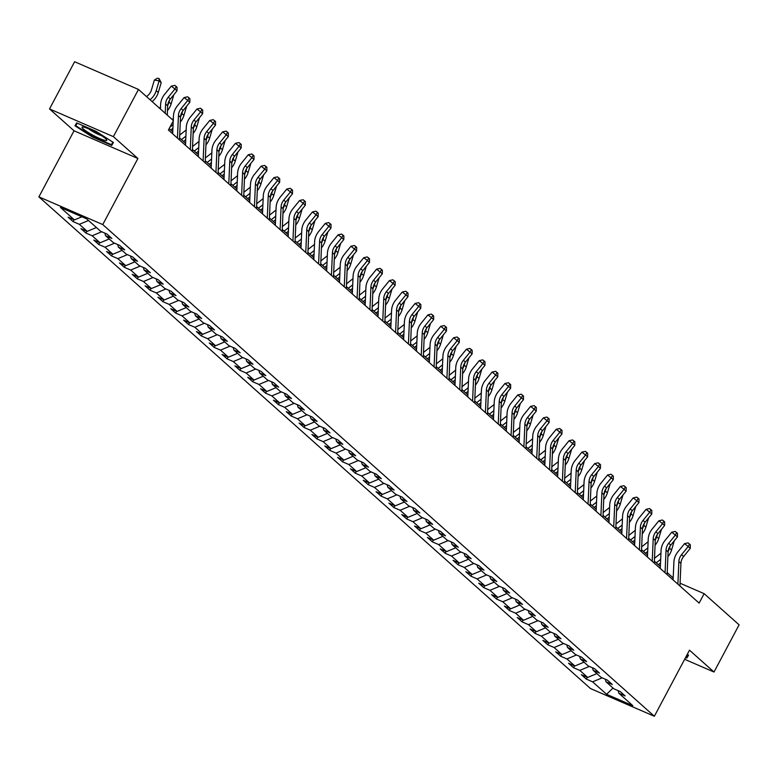 <?xml version="1.0" encoding="UTF-8"?>
<svg xmlns="http://www.w3.org/2000/svg" width="778" height="778" viewBox="0 0 778 778"><rect width="100%" height="100%" fill="white"/><g stroke="black" fill="none" stroke-linecap="round" stroke-linejoin="round"><path stroke-width="1.17" d="M38.9 196.873L590.502 688.559L654.356 716.266L102.754 224.57L38.9 196.873L74.036 130.792L137.891 158.488L113.384 136.646L49.52 108.939L74.036 130.792M49.52 108.939L74.62 61.734L138.474 89.441L113.384 136.646M618.14 690.65L618.85 693.217L625.142 695.95L620.212 691.554L613.91 688.822L606.013 681.781L612.315 684.514L607.375 680.108L601.083 677.375L593.186 670.344L599.478 673.077L594.548 668.672L588.246 665.939L580.349 658.898L586.651 661.631L581.711 657.235L575.419 654.502L567.522 647.461L573.814 650.194L568.883 645.798L562.582 643.066L554.685 636.025L560.987 638.757L556.056 634.362L549.754 631.629L541.858 624.588L548.159 627.321L543.219 622.925L536.917 620.192L529.021 613.152L535.322 615.884L530.392 611.489L524.09 608.746L516.193 601.715L522.495 604.448L517.555 600.042L511.253 597.31L503.356 590.278L509.658 593.011L504.728 588.606L498.426 585.873L490.529 578.832L496.831 581.565L491.891 577.169L485.589 574.436L477.702 567.395L483.994 570.128L479.063 565.732L472.761 563L464.865 555.959L471.167 558.692L466.226 554.296L459.934 551.563L452.037 544.522L458.33 547.255L453.399 542.859L447.097 540.126L439.2 533.086L445.502 535.818L440.562 531.423L434.27 528.68L426.373 521.649L432.665 524.382L427.735 519.976L421.433 517.244L413.536 510.212L419.838 512.945L414.898 508.54L408.606 505.807L400.709 498.766L407.011 501.499L402.07 497.103L395.769 494.37L387.872 487.329L394.174 490.062L389.243 485.666L382.941 482.934L375.045 475.893L381.346 478.626L376.406 474.23L370.104 471.497L362.208 464.456L368.509 467.189L363.579 462.793L357.277 460.061L349.38 453.02L355.682 455.752L350.742 451.347L344.44 448.614L336.553 441.583L342.845 444.316L337.915 439.91L331.613 437.178L323.716 430.146L330.018 432.879L325.078 428.474L318.786 425.741L310.889 418.7L317.181 421.433L312.25 417.037L305.949 414.304L298.052 407.264L304.354 409.996L299.413 405.601L293.121 402.868L285.225 395.827L291.517 398.56L286.586 394.164L280.284 391.431L272.388 384.39L278.689 387.123L273.749 382.727L267.457 379.995L259.56 372.954L265.862 375.686L260.922 371.281L254.62 368.548L246.723 361.517L253.025 364.25L248.094 359.844L241.793 357.112L233.896 350.081L240.198 352.813L235.257 348.408L228.956 345.675L221.059 338.634L227.361 341.367L222.43 336.971L216.128 334.239L208.232 327.198L214.534 329.93L209.593 325.535L203.291 322.802L195.395 315.761L201.697 318.494L196.766 314.098L190.464 311.365L182.567 304.324L188.869 307.057L183.929 302.661L177.637 299.929L169.74 292.888L176.032 295.621L171.102 291.215L164.8 288.482L156.903 281.451L163.205 284.184L158.265 279.779L151.973 277.046L144.076 270.015L150.368 272.747L145.437 268.342L139.136 265.609L131.239 258.568L137.541 261.301L132.6 256.905L126.308 254.173L118.412 247.132L124.713 249.864L119.773 245.469L113.471 242.736L105.575 235.695L111.876 238.428L106.946 234.032L100.644 231.299L86.659 218.832L60.421 207.454L74.406 219.911L68.114 217.179L73.044 221.584L74.017 219.746M618.85 693.217L632.825 705.685L606.597 694.297L592.612 681.839L586.311 679.106L587.293 677.268M73.044 221.584L79.346 224.317L87.243 231.358L80.941 228.625L85.881 233.021L92.174 235.753L100.07 242.794L93.778 240.062L98.709 244.457L105.011 247.19L112.907 254.231L106.605 251.498L111.536 255.894L117.838 258.627L125.735 265.668L119.433 262.935L124.373 267.331L130.675 270.063L138.572 277.104L132.27 274.371L137.2 278.767L143.502 281.5L151.399 288.541L145.097 285.808L150.037 290.213L156.339 292.946L164.236 299.977L157.934 297.245L162.865 301.65L169.166 304.383L177.063 311.424L170.761 308.691L175.702 313.087L181.994 315.819L189.89 322.86L183.598 320.128L188.529 324.523L194.831 327.256L202.727 334.297L196.426 331.564L201.366 335.96L207.658 338.693L215.555 345.733L209.263 343.001L214.193 347.396L220.495 350.129L228.392 357.17L222.09 354.437L227.03 358.833L233.322 361.566L241.219 368.607L234.927 365.874L239.857 370.279L246.159 373.012L254.056 380.043L247.754 377.311L252.685 381.716L258.986 384.449L266.883 391.49L260.581 388.757L265.522 393.153L271.823 395.885L279.72 402.926L273.418 400.193L278.349 404.589L284.651 407.322L292.547 414.363L286.246 411.63L291.186 416.026L297.488 418.759L305.384 425.799L299.083 423.067L304.013 427.462L310.315 430.195L318.212 437.236L311.91 434.503L316.85 438.899L323.142 441.641L331.039 448.673L324.747 445.94L329.678 450.345L335.979 453.078L343.876 460.109L337.574 457.376L342.514 461.782L348.807 464.515L356.703 471.556L350.411 468.823L355.342 473.219L361.644 475.951L369.54 482.992L363.238 480.259L368.179 484.655L374.471 487.388L382.368 494.429L376.075 491.696L381.006 496.092L387.308 498.824L395.205 505.865L388.903 503.133L393.833 507.528L400.135 510.261L408.032 517.302L401.73 514.569L406.67 518.965L412.972 521.707L420.869 528.739L414.567 526.006L419.498 530.411L425.799 533.144L433.696 540.175L427.394 537.442L432.335 541.848L438.636 544.581L446.533 551.621L440.231 548.889L445.162 553.284L451.464 556.017L459.36 563.058L453.059 560.325L457.999 564.721L464.291 567.454L472.188 574.495L465.896 571.762L470.826 576.158L477.128 578.89L485.025 585.931L478.723 583.199L483.663 587.594L489.955 590.327L497.852 597.368L491.56 594.635L496.49 599.041L502.792 601.773L510.689 608.804L504.387 606.072L509.327 610.477L515.62 613.21L523.516 620.241L517.224 617.508L522.155 621.914L528.457 624.646L536.353 631.687L530.051 628.955L534.982 633.35L541.284 636.083L549.18 643.124L542.879 640.391L547.819 644.787L554.121 647.52L562.017 654.561L555.716 651.828L560.646 656.224L566.948 658.956L574.845 665.997L568.543 663.264L573.483 667.66L579.785 670.393L587.682 677.434L581.38 674.701L586.311 679.106M138.474 89.441L173.436 120.6L168.418 130.043L699.121 603.106L704.139 593.672L680.06 583.218M605.313 679.213L606.013 681.781M587.682 677.434L596.852 673.612M579.785 670.393L589.335 666.415M592.476 667.777L593.186 670.344M574.845 665.997L584.015 662.166M566.948 658.956L576.498 654.969M579.649 656.34L580.349 658.898M562.017 654.561L571.188 650.729M554.121 647.52L563.671 643.532M566.822 644.904L567.522 647.461M549.18 643.124L558.351 639.292M541.284 636.083L550.834 632.096M553.985 633.467L554.685 636.025M536.353 631.687L545.524 627.856M528.457 624.646L538.006 620.659M541.157 622.03L541.858 624.588M523.516 620.241L532.687 616.419M515.62 613.21L525.169 609.223M528.32 610.584L529.021 613.152M510.689 608.804L519.86 604.983M502.792 601.773L512.342 597.786M515.493 599.148L516.193 601.715M497.852 597.368L507.023 593.546M489.955 590.327L499.505 586.349M502.656 587.711L503.356 590.278M485.025 585.931L494.195 582.1M477.128 578.89L486.678 574.903M489.829 576.274L490.529 578.832M472.188 574.495L481.358 570.663M464.291 567.454L473.841 563.466M476.992 564.838L477.702 567.395M459.36 563.058L468.531 559.226M451.464 556.017L461.014 552.03M464.165 553.401L464.865 555.959M446.533 551.621L455.704 547.79M438.636 544.581L448.186 540.593M451.328 541.965L452.037 544.522M433.696 540.175L442.867 536.353M425.799 533.144L435.349 529.157M438.5 530.518L439.2 533.086M420.869 528.739L430.039 524.917M412.972 521.707L422.522 517.72M425.673 519.082L426.373 521.649M408.032 517.302L417.202 513.48M400.135 510.261L409.685 506.284M412.836 507.645L413.536 510.212M395.205 505.865L404.375 502.034M387.308 498.824L396.858 494.837M400.009 496.208L400.709 498.766M382.368 494.429L391.538 490.597M374.471 487.388L384.021 483.401M387.172 484.772L387.872 487.329M369.54 482.992L378.711 479.16M361.644 475.951L371.194 471.964M374.344 473.335L375.045 475.893M356.703 471.556L365.874 467.724M348.807 464.515L358.357 460.527M361.507 461.889L362.208 464.456M343.876 460.109L353.047 456.287M335.979 453.078L345.529 449.091M348.68 450.452L349.38 453.02M331.039 448.673L340.21 444.851M323.142 441.641L332.692 437.654M335.843 439.016L336.553 441.583M318.212 437.236L327.382 433.414M310.315 430.195L319.865 426.218M323.016 427.579L323.716 430.146M305.384 425.799L314.555 421.968M297.488 418.759L307.038 414.771M310.179 416.142L310.889 418.7M292.547 414.363L301.718 410.531M284.651 407.322L294.201 403.335M297.352 404.706L298.052 407.264M279.72 402.926L288.891 399.095M271.823 395.885L281.373 391.898M284.524 393.269L285.225 395.827M266.883 391.49L276.054 387.658M258.986 384.449L268.536 380.461M271.687 381.823L272.388 384.39M254.056 380.043L263.227 376.221M246.159 373.012L255.709 369.025M258.86 370.386L259.56 372.954M241.219 368.607L250.39 364.785M233.322 361.566L242.872 357.588M246.023 358.95L246.723 361.517M228.392 357.17L237.562 353.348M220.495 350.129L230.045 346.152M233.196 347.513L233.896 350.081M215.555 345.733L224.725 341.902M207.658 338.693L217.208 334.705M220.359 336.077L221.059 338.634M202.727 334.297L211.898 330.465M194.831 327.256L204.381 323.269M207.532 324.64L208.232 327.198M189.89 322.86L199.061 319.029M181.994 315.819L191.544 311.832M194.695 313.203L195.395 315.761M177.063 311.424L186.234 307.592M169.166 304.383L178.716 300.396M181.867 301.757L182.567 304.324M164.236 299.977L173.406 296.155M156.339 292.946L165.889 288.959M169.03 290.32L169.74 292.888M151.399 288.541L160.569 284.719M143.502 281.5L153.052 277.522M156.203 278.884L156.903 281.451M138.572 277.104L147.742 273.282M130.675 270.063L140.225 266.086M143.376 267.447L144.076 270.015M125.735 265.668L134.905 261.836M117.838 258.627L127.388 254.639M130.539 256.011L131.239 258.568M112.907 254.231L122.078 250.399M105.011 247.19L114.561 243.203M117.711 244.574L118.412 247.132M100.07 242.794L109.241 238.963M92.174 235.753L101.724 231.766M104.874 233.137L105.575 235.695M87.243 231.358L96.414 227.526M79.346 224.317L88.517 220.485M74.406 219.911L81.923 216.78M684.65 659.297L714 672.027L739.1 624.831L704.139 593.672M714 672.027L689.493 650.184L654.356 716.266M137.891 158.488L102.754 224.57M673.194 577.928L667.193 572.579M660.366 566.491L654.366 561.142M647.529 555.054L641.529 549.706M634.702 543.618L628.702 538.269M621.865 532.171L615.875 526.832M609.038 520.735L603.038 515.386M596.201 509.298L590.21 503.95M583.374 497.862L577.373 492.513M570.546 486.425L564.546 481.076M557.709 474.988L551.709 469.64M544.882 463.552L538.882 458.203M532.045 452.106L526.045 446.767M519.218 440.669L513.217 435.32M506.381 429.232L500.38 423.884M493.553 417.796L487.553 412.447M480.716 406.359L474.726 401.01M467.889 394.923L461.889 389.574M455.052 383.486L449.062 378.137M442.225 372.04L436.225 366.701M429.398 360.603L423.397 355.254M416.561 349.166L410.56 343.818M403.733 337.73L397.733 332.381M390.896 326.293L384.896 320.944M378.069 314.857L372.069 309.508M365.232 303.42L359.232 298.071M352.405 291.974L346.404 286.635M339.568 280.537L333.577 275.188M326.741 269.1L320.74 263.752M313.904 257.664L307.913 252.315M301.076 246.227L295.076 240.879M288.249 234.791L282.249 229.442M275.412 223.354L269.412 218.005M262.585 211.908L256.584 206.569M249.748 200.471L243.747 195.122M236.92 189.035L230.92 183.686M224.083 177.598L218.083 172.249M211.256 166.161L205.256 160.813M198.419 154.725L192.429 149.376M185.592 143.288L179.592 137.939M172.755 131.842L169.166 128.642M606.597 694.297L613.006 688.005M592.612 681.839L602.162 677.852M85.881 233.021L86.854 231.183M98.709 244.457L99.681 242.619M111.536 255.894L112.518 254.056M124.373 267.331L125.346 265.502M137.2 278.767L138.183 276.939M150.037 290.213L151.01 288.375M162.865 301.65L163.847 299.812M175.702 313.087L176.674 311.249M188.529 324.523L189.511 322.685M201.366 335.96L202.338 334.132M214.193 347.396L215.166 345.568M227.03 358.833L228.003 357.005M239.857 370.279L240.83 368.441M252.685 381.716L253.667 379.878M265.522 393.153L266.494 391.315M278.349 404.589L279.331 402.751M291.186 416.026L292.158 414.197M304.013 427.462L304.995 425.634M316.85 438.899L317.823 437.071M329.678 450.345L330.66 448.507M342.514 461.782L343.487 459.944M355.342 473.219L356.314 471.38M368.179 484.655L369.151 482.817M381.006 496.092L381.979 494.263M393.833 507.528L394.816 505.7M406.67 518.965L407.643 517.137M419.498 530.411L420.48 528.573M432.335 541.848L433.307 540.01M445.162 553.284L446.144 551.446M457.999 564.721L458.971 562.883M470.826 576.158L471.808 574.329M483.663 587.594L484.636 585.766M496.49 599.041L497.463 597.203M509.327 610.477L510.3 608.639M522.155 621.914L523.127 620.076M534.982 633.35L535.964 631.512M547.819 644.787L548.791 642.949M560.646 656.224L561.628 654.395M573.483 667.66L574.456 665.832M74.97 125.812L92.524 137.064L111.75 145.398L113.432 142.5L95.879 131.249L76.652 122.905L74.97 125.812M685.593 657.507L686.877 658.062L688.559 655.154L687.275 654.337M113.335 142.432L111.75 145.398M112.878 142.141L111.41 144.679L92.777 136.588L92.524 137.064M688.452 655.095L686.877 658.062M165.208 113.267L165.607 103.999A10.795 9.287 131.7 0 1 168.281 97.182L174.943 89.003L171.296 86.125L164.635 94.313A16.192 13.926 -48.3 0 0 160.618 104.534L160.424 109.008M167.26 115.095L167.669 105.827A10.795 9.287 131.7 0 1 170.343 99.02L176.995 90.832L174.943 89.003L176.236 86.514L177.063 87.243L176.995 90.832M171.296 86.125L174.778 85.366L176.236 86.514M146.507 96.608L147.246 96.025A10.795 9.287 -48.3 0 0 151.457 89.888L154.365 80.076L157.185 78.247L159.091 78.559L161.192 82.682L158.274 92.494A16.192 13.926 131.7 0 1 152.109 101.587M161.192 82.682L159.13 80.854L156.222 90.666A16.192 13.926 131.7 0 1 150.047 99.759M159.091 78.559L159.13 80.854L154.365 80.076M93.428 135.469A14.033 1.955 -152 0 0 106.644 139.748A14.033 1.955 -152 0 0 95.383 132.085A14.033 1.955 -152 0 0 82.604 126.97A14.033 1.955 -152 0 0 93.428 135.469M88.702 128.866A9.608 1.342 -152 0 0 94.916 132.707A9.608 1.342 -152 0 0 101.665 135.751M92.777 136.588L75.767 125.696L77.236 123.157M77.139 123.118L75.767 125.696M687.995 654.804L686.536 657.332L685.846 657.031M177.452 138.095L178.444 115.436A10.795 9.287 131.7 0 1 181.118 108.628L187.77 100.44L184.123 97.561L177.472 105.75A16.192 13.926 -48.3 0 0 173.455 115.971L173.261 120.444M179.504 139.933L180.496 117.264A10.795 9.287 131.7 0 1 183.17 110.457L189.832 102.268L187.77 100.44L189.064 97.95L189.89 98.68L189.832 102.268M184.123 97.561L187.605 96.803L189.064 97.95M173.231 120.979L172.667 133.835M190.279 149.532L191.271 126.872A10.795 9.287 131.7 0 1 193.946 120.065L200.607 111.876L196.96 109.008L190.299 117.186A16.192 13.926 -48.3 0 0 186.282 127.407L185.504 145.272M192.341 151.37L193.333 128.71A10.795 9.287 131.7 0 1 196.007 121.893L202.659 113.714L200.607 111.876L201.901 109.387L202.718 110.116L202.659 113.714M196.96 109.008L200.442 108.239L201.901 109.387M159.344 108.045L160.073 107.471A10.795 9.287 -48.3 0 0 160.511 107.111M173.844 94.712L171.111 103.931A16.192 13.926 131.7 0 1 167.455 110.593M169.721 99.847L169.05 102.103A16.192 13.926 131.7 0 1 167.688 105.409M172.171 119.481L172.911 118.908A10.795 9.287 -48.3 0 0 173.338 118.548M186.671 106.148L183.939 115.368A16.192 13.926 131.7 0 1 180.292 122.029M182.548 111.283L181.887 113.539A16.192 13.926 131.7 0 1 180.525 116.846M173.076 124.704L169.954 127.154M172.92 128.273L170.703 130.014M203.116 160.968L204.108 138.309A10.795 9.287 131.7 0 1 206.783 131.501L213.435 123.313L209.788 120.444L203.126 128.623A16.192 13.926 -48.3 0 0 199.119 138.844L198.332 156.718M205.168 162.806L206.16 140.147A10.795 9.287 131.7 0 1 208.835 133.33L215.496 125.151L213.435 123.313L214.728 120.823L215.555 121.562L215.496 125.151M209.788 120.444L213.269 119.676L214.728 120.823M215.944 172.415L216.936 149.746A10.795 9.287 131.7 0 1 219.61 142.938L226.272 134.75L222.625 131.881L215.963 140.059A16.192 13.926 -48.3 0 0 211.947 150.28L211.169 168.155M218.005 174.243L218.997 151.584A10.795 9.287 131.7 0 1 221.672 144.766L228.324 136.588L226.272 134.75L227.565 132.26L228.382 132.999L228.324 136.588M222.625 131.881L226.106 131.112L227.565 132.26M228.781 183.851L229.773 161.192A10.795 9.287 131.7 0 1 232.447 154.375L239.099 146.186L235.452 143.317L228.79 151.506A16.192 13.926 -48.3 0 0 224.784 161.717L223.996 179.592M230.833 185.679L231.825 163.02A10.795 9.287 131.7 0 1 234.499 156.213L241.161 148.024L239.099 146.186L240.392 143.706L241.219 144.436L241.161 148.024M235.452 143.317L238.934 142.549L240.392 143.706M179.718 135.061L185.738 130.344A10.795 9.287 -48.3 0 0 186.175 129.984M199.508 117.585L196.776 126.804A16.192 13.926 131.7 0 1 193.119 133.466M195.385 122.72L194.714 124.976A16.192 13.926 131.7 0 1 193.352 128.282M185.903 136.15L181.478 139.612M185.748 139.709L183.53 141.45M192.545 146.497L198.575 141.781A10.795 9.287 -48.3 0 0 199.003 141.421M212.336 129.022L209.603 138.251A16.192 13.926 131.7 0 1 205.956 144.903M208.212 134.166L207.551 136.413A16.192 13.926 131.7 0 1 206.189 139.719M198.74 147.587L194.306 151.058M198.575 151.156L196.367 152.887M205.382 157.944L211.402 153.217A10.795 9.287 -48.3 0 0 211.84 152.858M225.173 140.468L222.44 149.687A16.192 13.926 131.7 0 1 218.783 156.349M221.049 145.603L220.378 147.849A16.192 13.926 131.7 0 1 219.017 151.156M211.567 159.023L207.143 162.495M211.412 162.592L209.194 164.323M218.21 169.38L224.229 164.654A10.795 9.287 -48.3 0 0 224.667 164.304M238 151.904L235.267 161.124A16.192 13.926 131.7 0 1 231.62 167.785M233.877 157.039L233.215 159.286A16.192 13.926 131.7 0 1 231.854 162.592M224.395 170.46L219.97 173.932M224.239 174.029L222.031 175.76M231.047 180.817L237.066 176.091A10.795 9.287 -48.3 0 0 237.504 175.74M250.837 163.341L248.104 172.56A16.192 13.926 131.7 0 1 244.448 179.222M246.714 168.476L246.043 170.732A16.192 13.926 131.7 0 1 244.681 174.039M237.232 181.896L232.807 185.368M237.076 185.465L234.859 187.197M243.874 192.254L249.894 187.537A10.795 9.287 -48.3 0 0 250.331 187.177M263.664 174.778L260.931 183.997A16.192 13.926 131.7 0 1 257.275 190.659M259.541 179.912L258.88 182.169A16.192 13.926 131.7 0 1 257.518 185.475M250.059 193.333L245.634 196.805M249.903 196.902L247.696 198.643M256.711 203.69L262.731 198.974A10.795 9.287 -48.3 0 0 263.168 198.614M276.501 186.214L273.759 195.434A16.192 13.926 131.7 0 1 270.112 202.095M272.378 191.349L271.707 193.605A16.192 13.926 131.7 0 1 270.345 196.912M262.896 204.77L258.471 208.241M262.74 208.339L260.523 210.079M269.538 215.127L275.558 210.41A10.795 9.287 -48.3 0 0 275.995 210.05M289.328 197.651L286.596 206.87A16.192 13.926 131.7 0 1 282.939 213.532M285.205 202.786L284.534 205.042A16.192 13.926 131.7 0 1 283.182 208.348M275.723 216.216L271.298 219.678M275.568 219.775L273.36 221.516M282.375 226.563L288.395 221.847A10.795 9.287 -48.3 0 0 288.823 221.487M302.165 209.088L299.423 218.317A16.192 13.926 131.7 0 1 295.776 224.968M298.042 214.232L297.371 216.478A16.192 13.926 131.7 0 1 296.01 219.785M288.56 227.653L284.135 231.124M288.405 231.222L286.187 232.953M295.202 238.01L301.222 233.283A10.795 9.287 -48.3 0 0 301.66 232.923M314.993 220.534L312.26 229.753A16.192 13.926 131.7 0 1 308.603 236.415M310.869 225.669L310.198 227.915A16.192 13.926 131.7 0 1 308.837 231.222M301.387 239.089L296.963 242.561M301.232 242.658L299.015 244.389M308.039 249.446L314.059 244.72A10.795 9.287 -48.3 0 0 314.487 244.37M327.82 231.97L325.087 241.19A16.192 13.926 131.7 0 1 321.44 247.851M323.706 237.105L323.035 239.352A16.192 13.926 131.7 0 1 321.674 242.668M314.224 250.526L309.79 253.998M314.069 254.095L311.852 255.826M320.867 260.883L326.886 256.166A10.795 9.287 -48.3 0 0 327.324 255.806M340.657 243.407L337.924 252.626A16.192 13.926 131.7 0 1 334.268 259.288M336.534 248.542L335.863 250.798A16.192 13.926 131.7 0 1 334.501 254.105M327.052 261.962L322.627 265.434M326.896 265.531L324.679 267.262M333.704 272.319L339.723 267.603A10.795 9.287 -48.3 0 0 340.151 267.243M353.484 254.844L350.752 264.063A16.192 13.926 131.7 0 1 347.105 270.725M349.361 259.978L348.7 262.235A16.192 13.926 131.7 0 1 347.338 265.541M339.889 273.399L335.454 276.871M339.723 276.968L337.516 278.709M346.531 283.756L352.551 279.039A10.795 9.287 -48.3 0 0 352.988 278.68M366.321 266.28L363.589 275.5A16.192 13.926 131.7 0 1 359.932 282.161M362.198 271.415L361.527 273.671A16.192 13.926 131.7 0 1 360.165 276.978M352.716 284.836L348.291 288.307M352.56 288.405L350.343 290.145M359.358 295.193L365.378 290.476A10.795 9.287 -48.3 0 0 365.816 290.116M379.149 277.717L376.416 286.936A16.192 13.926 131.7 0 1 372.769 293.598M375.025 282.852L374.364 285.108A16.192 13.926 131.7 0 1 373.002 288.414M365.543 296.282L361.118 299.744M365.388 299.841L363.18 301.582M372.195 306.629L378.215 301.913A10.795 9.287 -48.3 0 0 378.653 301.553M391.986 289.153L389.253 298.382A16.192 13.926 131.7 0 1 385.596 305.034M387.862 294.298L387.191 296.544A16.192 13.926 131.7 0 1 385.83 299.851M378.38 307.718L373.955 311.19M378.225 311.288L376.007 313.019M385.022 318.076L391.042 313.349A10.795 9.287 -48.3 0 0 391.48 312.999M404.813 300.6L402.08 309.819A16.192 13.926 131.7 0 1 398.424 316.481M400.689 305.735L400.028 307.981A16.192 13.926 131.7 0 1 398.667 311.288M391.208 319.155L386.783 322.627M391.052 322.724L388.844 324.455M397.859 329.512L403.879 324.786A10.795 9.287 -48.3 0 0 404.317 324.436M417.65 312.036L414.907 321.256A16.192 13.926 131.7 0 1 411.261 327.917M413.526 317.171L412.855 319.418A16.192 13.926 131.7 0 1 411.494 322.734M404.045 330.592L399.62 334.063M403.889 334.161L401.672 335.892M410.687 340.949L416.707 336.232A10.795 9.287 -48.3 0 0 417.144 335.872M430.477 323.473L427.744 332.692A16.192 13.926 131.7 0 1 424.088 339.354M426.354 328.608L425.683 330.864A16.192 13.926 131.7 0 1 424.331 334.17M416.872 342.028L412.447 345.5M416.716 345.597L414.509 347.328M241.608 195.288L242.6 172.628A10.795 9.287 131.7 0 1 245.274 165.811L251.936 157.633L248.289 154.754L241.627 162.942A16.192 13.926 -48.3 0 0 237.611 173.154L236.833 191.028M243.66 197.116L244.652 174.457A10.795 9.287 131.7 0 1 247.326 167.649L253.988 159.461L251.936 157.633L253.229 155.143L254.046 155.872L253.988 159.461M248.289 154.754L251.771 153.986L253.229 155.143M254.435 206.724L255.427 184.065A10.795 9.287 131.7 0 1 258.101 177.248L264.763 169.069L261.116 166.191L254.455 174.379A16.192 13.926 -48.3 0 0 250.448 184.6L249.66 202.465M256.497 208.553L257.489 185.893A10.795 9.287 131.7 0 1 260.163 179.086L266.825 170.897L264.763 169.069L266.057 166.58L266.883 167.309L266.825 170.897M261.116 166.191L264.598 165.432L266.057 166.58M267.272 218.161L268.264 195.502A10.795 9.287 131.7 0 1 270.939 188.694L277.6 180.506L273.944 177.627L267.292 185.816A16.192 13.926 -48.3 0 0 263.275 196.037L262.497 213.901M269.324 219.999L270.316 197.33A10.795 9.287 131.7 0 1 272.99 190.522L279.652 182.334L277.6 180.506L278.894 178.016L279.71 178.746L279.652 182.334M273.944 177.627L277.435 176.869L278.894 178.016M280.099 229.598L281.091 206.938A10.795 9.287 131.7 0 1 283.766 200.131L290.427 191.942L286.781 189.073L280.119 197.252A16.192 13.926 -48.3 0 0 276.112 207.473L275.324 225.338M282.161 231.436L283.153 208.776A10.795 9.287 131.7 0 1 285.827 201.959L292.489 193.78L290.427 191.942L291.721 189.453L292.547 190.182L292.489 193.78M286.781 189.073L290.262 188.305L291.721 189.453M292.936 241.034L293.928 218.375A10.795 9.287 131.7 0 1 296.603 211.567L303.264 203.379L299.608 200.51L292.956 208.689A16.192 13.926 -48.3 0 0 288.939 218.91L288.161 236.784M294.988 242.872L295.98 220.213A10.795 9.287 131.7 0 1 298.655 213.396L305.316 205.217L303.264 203.379L304.558 200.889L305.375 201.628L305.316 205.217M299.608 200.51L303.089 199.742L304.558 200.889M305.764 252.48L306.756 229.811A10.795 9.287 131.7 0 1 309.43 223.004L316.092 214.816L312.445 211.947L305.783 220.125A16.192 13.926 -48.3 0 0 301.767 230.346L300.989 248.221M307.825 254.309L308.817 231.649A10.795 9.287 131.7 0 1 311.492 224.832L318.144 216.654L316.092 214.816L317.385 212.326L318.212 213.065L318.144 216.654M312.445 211.947L315.926 211.178L317.385 212.326M318.601 263.917L319.593 241.258A10.795 9.287 131.7 0 1 322.267 234.441L328.919 226.252L325.272 223.383L318.62 231.572A16.192 13.926 -48.3 0 0 314.604 241.783L313.816 259.658M320.653 265.745L321.645 243.086A10.795 9.287 131.7 0 1 324.319 236.279L330.981 228.09L328.919 226.252L330.212 223.772L331.039 224.502L330.981 228.09M325.272 223.383L328.754 222.615L330.212 223.772M331.428 275.354L332.42 252.694A10.795 9.287 131.7 0 1 335.094 245.877L341.756 237.698L338.109 234.82L331.447 243.008A16.192 13.926 -48.3 0 0 327.431 253.22L326.653 271.094M333.49 277.182L334.482 254.523A10.795 9.287 131.7 0 1 337.156 247.715L343.808 239.527L341.756 237.698L343.049 235.209L343.866 235.938L343.808 239.527M338.109 234.82L341.591 234.052L343.049 235.209M344.265 286.79L345.257 264.131A10.795 9.287 131.7 0 1 347.931 257.314L354.583 249.135L350.936 246.256L344.275 254.445A16.192 13.926 -48.3 0 0 340.268 264.666L339.48 282.531M346.317 288.619L347.309 265.959A10.795 9.287 131.7 0 1 349.983 259.152L356.645 250.963L354.583 249.135L355.877 246.645L356.703 247.375L356.645 250.963M350.936 246.256L354.418 245.498L355.877 246.645M357.092 298.227L358.084 275.568A10.795 9.287 131.7 0 1 360.759 268.76L367.42 260.572L363.773 257.693L357.112 265.881A16.192 13.926 -48.3 0 0 353.095 276.102L352.317 293.967M359.154 300.065L360.146 277.406A10.795 9.287 131.7 0 1 362.82 270.588L369.472 262.4L367.42 260.572L368.714 258.082L369.531 258.811L369.472 262.4M363.773 257.693L367.255 256.935L368.714 258.082M369.929 309.663L370.921 287.004A10.795 9.287 131.7 0 1 373.596 280.197L380.248 272.008L376.601 269.139L369.939 277.318A16.192 13.926 -48.3 0 0 365.932 287.539L365.145 305.404M371.981 311.501L372.973 288.842A10.795 9.287 131.7 0 1 375.648 282.025L382.309 273.846L380.248 272.008L381.541 269.519L382.368 270.258L382.309 273.846M376.601 269.139L380.082 268.371L381.541 269.519M382.757 321.1L383.749 298.441A10.795 9.287 131.7 0 1 386.423 291.633L393.084 283.445L389.438 280.576L382.776 288.755A16.192 13.926 -48.3 0 0 378.76 298.976L377.982 316.85M384.809 322.938L385.8 300.279A10.795 9.287 131.7 0 1 388.475 293.462L395.136 285.283L393.084 283.445L394.378 280.955L395.195 281.694L395.136 285.283M389.438 280.576L392.919 279.808L394.378 280.955M395.584 332.546L396.576 309.877A10.795 9.287 131.7 0 1 399.25 303.07L405.912 294.881L402.265 292.013L395.603 300.191A16.192 13.926 -48.3 0 0 391.597 310.412L390.809 328.287M397.646 334.375L398.637 311.715A10.795 9.287 131.7 0 1 401.312 304.898L407.973 296.719L405.912 294.881L407.205 292.392L408.032 293.131L407.973 296.719M402.265 292.013L405.746 291.244L407.205 292.392M408.421 343.983L409.413 321.324A10.795 9.287 131.7 0 1 412.087 314.506L418.749 306.318L415.092 303.449L408.44 311.638A16.192 13.926 -48.3 0 0 404.424 321.849L403.646 339.723M410.473 345.811L411.465 323.152A10.795 9.287 131.7 0 1 414.139 316.345L420.801 308.156L418.749 306.318L420.042 303.838L420.859 304.568L420.801 308.156M415.092 303.449L418.583 302.681L420.042 303.838M421.248 355.42L422.24 332.76A10.795 9.287 131.7 0 1 424.914 325.943L431.576 317.764L427.929 314.886L421.268 323.074A16.192 13.926 -48.3 0 0 417.261 333.285L416.473 351.16M423.31 357.248L424.302 334.589A10.795 9.287 131.7 0 1 426.976 327.781L433.638 319.593L431.576 317.764L432.869 315.275L433.696 316.004L433.638 319.593M427.929 314.886L431.411 314.118L432.869 315.275M434.085 366.856L435.077 344.197A10.795 9.287 131.7 0 1 437.751 337.38L444.413 329.201L440.756 326.322L434.105 334.511A16.192 13.926 -48.3 0 0 430.088 344.732L429.31 362.597M436.137 368.684L437.129 346.025A10.795 9.287 131.7 0 1 439.803 339.218L446.465 331.029L444.413 329.201L445.706 326.711L446.523 327.441L446.465 331.029M440.756 326.322L444.238 325.564L445.706 326.711M446.912 378.293L447.904 355.634A10.795 9.287 131.7 0 1 450.579 348.826L457.24 340.638L453.593 337.759L446.932 345.947A16.192 13.926 -48.3 0 0 442.915 356.168L442.137 374.033M448.974 380.131L449.966 357.472A10.795 9.287 131.7 0 1 452.64 350.654L459.292 342.466L457.24 340.638L458.534 338.148L459.36 338.877L459.292 342.466M453.593 337.759L457.075 337L458.534 338.148M459.749 389.729L460.741 367.07A10.795 9.287 131.7 0 1 463.416 360.263L470.068 352.074L466.421 349.205L459.769 357.384A16.192 13.926 -48.3 0 0 455.752 367.605L454.974 385.47M461.801 391.567L462.793 368.908A10.795 9.287 131.7 0 1 465.468 362.091L472.129 353.912L470.068 352.074L471.361 349.585L472.188 350.324L472.129 353.912M466.421 349.205L469.902 348.437L471.361 349.585M472.577 401.166L473.569 378.507A10.795 9.287 131.7 0 1 476.243 371.699L482.905 363.511L479.258 360.642L472.596 368.821A16.192 13.926 -48.3 0 0 468.58 379.042L467.802 396.916M474.638 403.004L475.63 380.345A10.795 9.287 131.7 0 1 478.305 373.528L484.957 365.349L482.905 363.511L484.198 361.021L485.015 361.76L484.957 365.349M479.258 360.642L482.739 359.874L484.198 361.021M485.414 412.612L486.406 389.943A10.795 9.287 131.7 0 1 489.08 383.136L495.732 374.947L492.085 372.079L485.423 380.257A16.192 13.926 -48.3 0 0 481.417 390.478L480.629 408.353M487.466 414.441L488.458 391.781A10.795 9.287 131.7 0 1 491.132 384.964L497.794 376.785L495.732 374.947L497.025 372.458L497.852 373.197L497.794 376.785M492.085 372.079L495.567 371.31L497.025 372.458M423.524 352.385L429.544 347.669A10.795 9.287 -48.3 0 0 429.971 347.309M443.314 334.91L440.572 344.129A16.192 13.926 131.7 0 1 436.925 350.79M439.191 340.044L438.52 342.301A16.192 13.926 131.7 0 1 437.158 345.607M429.709 353.465L425.284 356.937M429.553 357.034L427.336 358.775M436.351 363.822L442.371 359.105A10.795 9.287 -48.3 0 0 442.808 358.746M456.141 346.346L453.409 355.565A16.192 13.926 131.7 0 1 449.752 362.227M452.018 351.481L451.347 353.737A16.192 13.926 131.7 0 1 449.995 357.044M442.536 364.901L438.111 368.373M442.381 368.471L440.163 370.211M449.188 375.259L455.208 370.542A10.795 9.287 -48.3 0 0 455.636 370.182M468.969 357.783L466.236 367.002A16.192 13.926 131.7 0 1 462.589 373.664M464.855 362.918L464.184 365.174A16.192 13.926 131.7 0 1 462.822 368.48M455.373 376.348L450.939 379.81M455.218 379.907L453 381.648M462.015 386.695L468.035 381.979A10.795 9.287 -48.3 0 0 468.473 381.619M481.806 369.219L479.073 378.448A16.192 13.926 131.7 0 1 475.416 385.1M477.682 374.364L477.011 376.61A16.192 13.926 131.7 0 1 475.65 379.917M468.2 387.784L463.776 391.256M468.045 391.353L465.828 393.084M498.241 424.049L499.233 401.39A10.795 9.287 131.7 0 1 501.907 394.572L508.569 386.384L504.922 383.515L498.26 391.704A16.192 13.926 -48.3 0 0 494.244 401.915L493.466 419.789M500.303 425.877L501.295 403.218A10.795 9.287 131.7 0 1 503.969 396.41L510.621 388.222L508.569 386.384L509.862 383.904L510.679 384.633L510.621 388.222M504.922 383.515L508.404 382.747L509.862 383.904M511.078 435.486L512.07 412.826A10.795 9.287 131.7 0 1 514.744 406.009L521.396 397.83L517.749 394.952L511.088 403.14A16.192 13.926 -48.3 0 0 507.081 413.351L506.293 431.226M513.13 437.314L514.122 414.655A10.795 9.287 131.7 0 1 516.796 407.847L523.458 399.659L521.396 397.83L522.69 395.341L523.516 396.07L523.458 399.659M517.749 394.952L521.231 394.183L522.69 395.341M523.905 446.922L524.897 424.263A10.795 9.287 131.7 0 1 527.572 417.446L534.233 409.267L530.586 406.388L523.925 414.577A16.192 13.926 -48.3 0 0 519.908 424.798L519.13 442.663M525.957 448.75L526.949 426.091A10.795 9.287 131.7 0 1 529.624 419.284L536.285 411.095L534.233 409.267L535.527 406.777L536.343 407.507L536.285 411.095M530.586 406.388L534.068 405.63L535.527 406.777M536.732 458.359L537.724 435.699A10.795 9.287 131.7 0 1 540.399 428.892L547.06 420.704L543.414 417.825L536.752 426.013A16.192 13.926 -48.3 0 0 532.745 436.234L531.957 454.099M538.794 460.197L539.786 437.537A10.795 9.287 131.7 0 1 542.461 430.72L549.122 422.532L547.06 420.704L548.354 418.214L549.18 418.943L549.122 422.532M543.414 417.825L546.895 417.066L548.354 418.214M549.569 469.795L550.561 447.136A10.795 9.287 131.7 0 1 553.236 440.329L559.897 432.14L556.241 429.271L549.589 437.45A16.192 13.926 -48.3 0 0 545.572 447.671L544.795 465.536M551.621 471.633L552.613 448.974A10.795 9.287 131.7 0 1 555.288 442.157L561.949 433.978L559.897 432.14L561.191 429.651L562.008 430.39L561.949 433.978M556.241 429.271L559.732 428.503L561.191 429.651M562.397 481.232L563.389 458.573A10.795 9.287 131.7 0 1 566.063 451.765L572.725 443.577L569.078 440.708L562.416 448.887A16.192 13.926 -48.3 0 0 558.41 459.108L557.622 476.982M564.458 483.07L565.45 460.411A10.795 9.287 131.7 0 1 568.125 453.593L574.786 445.415L572.725 443.577L574.018 441.087L574.845 441.826L574.786 445.415M569.078 440.708L572.559 439.94L574.018 441.087M575.234 492.678L576.226 470.009A10.795 9.287 131.7 0 1 578.9 463.202L585.562 455.013L581.905 452.144L575.253 460.333A16.192 13.926 -48.3 0 0 571.237 470.544L570.459 488.419M577.286 494.507L578.278 471.847A10.795 9.287 131.7 0 1 580.952 465.04L587.614 456.851L585.562 455.013L586.855 452.524L587.672 453.263L587.614 456.851M581.905 452.144L585.387 451.376L586.855 452.524M588.061 504.115L589.053 481.456A10.795 9.287 131.7 0 1 591.727 474.638L598.389 466.46L594.742 463.581L588.08 471.769A16.192 13.926 -48.3 0 0 584.064 481.981L583.286 499.855M590.123 505.943L591.115 483.284A10.795 9.287 131.7 0 1 593.789 476.476L600.441 468.288L598.389 466.46L599.682 463.97L600.509 464.699L600.441 468.288M594.742 463.581L598.224 462.813L599.682 463.97M474.852 398.142L480.872 393.415A10.795 9.287 -48.3 0 0 481.3 393.065M494.633 380.666L491.9 389.885A16.192 13.926 131.7 0 1 488.253 396.547M490.51 385.8L489.848 388.047A16.192 13.926 131.7 0 1 488.487 391.353M481.037 399.221L476.603 402.693M480.872 402.79L478.665 404.521M487.68 409.578L493.699 404.852A10.795 9.287 -48.3 0 0 494.137 404.502M507.47 392.102L504.737 401.322A16.192 13.926 131.7 0 1 501.081 407.983M503.347 397.237L502.676 399.484A16.192 13.926 131.7 0 1 501.314 402.8M493.865 410.658L489.44 414.129M493.709 414.227L491.492 415.958M500.507 421.015L506.527 416.298A10.795 9.287 -48.3 0 0 506.964 415.938M520.297 403.539L517.565 412.758A16.192 13.926 131.7 0 1 513.918 419.42M516.174 408.674L515.513 410.93A16.192 13.926 131.7 0 1 514.151 414.236M506.692 422.094L502.267 425.566M506.536 425.663L504.329 427.404M513.344 432.451L519.364 427.735A10.795 9.287 -48.3 0 0 519.801 427.375M533.134 414.975L530.401 424.195A16.192 13.926 131.7 0 1 526.745 430.856M529.011 420.11L528.34 422.366A16.192 13.926 131.7 0 1 526.978 425.673M519.529 433.531L515.104 437.003M519.373 437.1L517.156 438.841M526.171 443.888L532.191 439.171A10.795 9.287 -48.3 0 0 532.629 438.811M545.962 426.412L543.229 435.631A16.192 13.926 131.7 0 1 539.572 442.293M541.838 431.547L541.177 433.803A16.192 13.926 131.7 0 1 539.815 437.11M532.356 444.967L527.931 448.439M532.201 448.536L529.993 450.277M539.008 455.325L545.028 450.608A10.795 9.287 -48.3 0 0 545.466 450.248M558.798 437.849L556.056 447.068A16.192 13.926 131.7 0 1 552.409 453.73M554.675 442.983L554.004 445.24A16.192 13.926 131.7 0 1 552.643 448.546M545.193 456.414L540.768 459.876M545.038 459.973L542.82 461.714M551.835 466.761L557.855 462.044A10.795 9.287 -48.3 0 0 558.293 461.685M571.626 449.295L568.893 458.514A16.192 13.926 131.7 0 1 565.236 465.166M567.502 454.43L566.831 456.676A16.192 13.926 131.7 0 1 565.48 459.983M558.02 467.85L553.596 471.322M557.865 471.419L555.657 473.15M564.672 478.207L570.692 473.481A10.795 9.287 -48.3 0 0 571.12 473.131M584.463 460.732L581.72 469.951A16.192 13.926 131.7 0 1 578.073 476.613M580.339 465.866L579.668 468.113A16.192 13.926 131.7 0 1 578.307 471.419M570.858 479.287L566.433 482.759M570.702 482.856L568.485 484.587M600.898 515.551L601.89 492.892A10.795 9.287 131.7 0 1 604.564 486.075L611.216 477.896L607.569 475.018L600.917 483.206A16.192 13.926 -48.3 0 0 596.901 493.417L596.123 511.292M602.95 517.38L603.942 494.72A10.795 9.287 131.7 0 1 606.616 487.913L613.278 479.725L611.216 477.896L612.51 475.407L613.336 476.136L613.278 479.725M607.569 475.018L611.051 474.259L612.51 475.407M577.5 489.644L583.519 484.918A10.795 9.287 -48.3 0 0 583.957 484.568M597.29 472.168L594.557 481.387A16.192 13.926 131.7 0 1 590.901 488.049M593.167 477.303L592.496 479.549A16.192 13.926 131.7 0 1 591.144 482.866M583.685 490.724L579.26 494.195M583.529 494.293L581.312 496.024M613.725 526.988L614.717 504.329A10.795 9.287 131.7 0 1 617.392 497.512L624.053 489.333L620.406 486.454L613.745 494.643A16.192 13.926 -48.3 0 0 609.728 504.864L608.95 522.728M615.787 528.816L616.779 506.157A10.795 9.287 131.7 0 1 619.453 499.35L626.105 491.161L624.053 489.333L625.347 486.843L626.173 487.573L626.105 491.161M620.406 486.454L623.888 485.696L625.347 486.843M590.337 501.081L596.356 496.364A10.795 9.287 -48.3 0 0 596.784 496.004M610.127 483.605L607.385 492.824A16.192 13.926 131.7 0 1 603.738 499.486M606.004 488.74L605.333 490.996A16.192 13.926 131.7 0 1 603.971 494.302M596.522 502.16L592.087 505.632M596.366 505.729L594.149 507.47M626.562 538.425L627.554 515.765A10.795 9.287 131.7 0 1 630.229 508.958L636.881 500.769L633.234 497.891L626.572 506.079A16.192 13.926 -48.3 0 0 622.565 516.3L621.778 534.165M628.614 540.263L629.606 517.603A10.795 9.287 131.7 0 1 632.281 510.786L638.942 502.598L636.881 500.769L638.174 498.28L639.001 499.009L638.942 502.598M633.234 497.891L636.715 497.132L638.174 498.28M603.164 512.517L609.184 507.801A10.795 9.287 -48.3 0 0 609.621 507.441M622.954 495.041L620.222 504.261A16.192 13.926 131.7 0 1 616.565 510.922M618.831 500.176L618.16 502.432A16.192 13.926 131.7 0 1 616.798 505.739M609.349 513.597L604.924 517.069M609.193 517.166L606.976 518.907M639.39 549.861L640.382 527.202A10.795 9.287 131.7 0 1 643.056 520.394L649.718 512.206L646.071 509.337L639.409 517.516A16.192 13.926 -48.3 0 0 635.393 527.737L634.615 545.602M641.451 551.699L642.443 529.04A10.795 9.287 131.7 0 1 645.118 522.223L651.77 514.044L649.718 512.206L651.011 509.716L651.828 510.456L651.77 514.044M646.071 509.337L649.552 508.569L651.011 509.716M616.001 523.954L622.021 519.237A10.795 9.287 -48.3 0 0 622.449 518.877M635.782 506.478L633.049 515.697A16.192 13.926 131.7 0 1 629.402 522.359M631.658 511.613L630.997 513.869A16.192 13.926 131.7 0 1 629.635 517.175M622.186 525.033L617.751 528.505M622.021 528.602L619.813 530.343M652.227 561.298L653.219 538.639A10.795 9.287 131.7 0 1 655.893 531.831L662.545 523.643L658.898 520.774L652.236 528.952A16.192 13.926 -48.3 0 0 648.23 539.173L647.442 557.048M654.279 563.136L655.27 540.477A10.795 9.287 131.7 0 1 657.945 533.659L664.606 525.481L662.545 523.643L663.838 521.153L664.665 521.892L664.606 525.481M658.898 520.774L662.379 520.005L663.838 521.153M628.828 535.39L634.848 530.674A10.795 9.287 -48.3 0 0 635.286 530.314M648.619 517.915L645.886 527.144A16.192 13.926 131.7 0 1 642.229 533.796M644.495 523.059L643.824 525.306A16.192 13.926 131.7 0 1 642.463 528.612M635.013 536.48L630.588 539.942M634.858 540.039L632.64 541.78M665.054 572.744L666.046 550.075A10.795 9.287 131.7 0 1 668.72 543.268L675.382 535.079L671.735 532.21L665.073 540.399A16.192 13.926 -48.3 0 0 661.057 550.61L660.279 568.485M667.106 574.572L668.098 551.913A10.795 9.287 131.7 0 1 670.772 545.106L677.434 536.917L675.382 535.079L676.675 532.59L677.492 533.329L677.434 536.917M671.735 532.21L675.216 531.442L676.675 532.59M641.655 546.827L647.675 542.11A10.795 9.287 -48.3 0 0 648.113 541.751M661.446 529.361L658.713 538.58A16.192 13.926 131.7 0 1 655.066 545.232M657.322 534.496L656.661 536.742A16.192 13.926 131.7 0 1 655.3 540.049M647.841 547.916L643.416 551.388M647.685 551.485L645.477 553.216M677.881 584.181L678.873 561.521A10.795 9.287 131.7 0 1 681.547 554.704L688.209 546.526L684.562 543.647L677.901 551.835A16.192 13.926 -48.3 0 0 673.894 562.047L673.106 579.921M679.943 586.009L680.935 563.35A10.795 9.287 131.7 0 1 683.609 556.542L690.271 548.354L688.209 546.526L689.503 544.036L690.329 544.765L690.271 548.354M684.562 543.647L688.044 542.879L689.503 544.036M654.493 558.273L660.512 553.547A10.795 9.287 -48.3 0 0 660.95 553.197M674.283 540.798L671.55 550.017A16.192 13.926 131.7 0 1 667.894 556.678M670.159 545.932L669.488 548.179A16.192 13.926 131.7 0 1 668.127 551.485M660.678 559.353L656.253 562.825M660.522 562.922L658.305 564.653M165.607 103.999L167.669 105.827M168.281 97.182L170.343 99.02M158.274 92.494L156.222 90.666M178.444 115.436L180.496 117.264M181.118 108.628L183.17 110.457M191.271 126.872L193.333 128.71M193.946 120.065L196.007 121.893M171.111 103.931L169.05 102.103M183.939 115.368L181.887 113.539M204.108 138.309L206.16 140.147M206.783 131.501L208.835 133.33M216.936 149.746L218.997 151.584M219.61 142.938L221.672 144.766M229.773 161.192L231.825 163.02M232.447 154.375L234.499 156.213M196.776 126.804L194.714 124.976M209.603 138.251L207.551 136.413M222.44 149.687L220.378 147.849M235.267 161.124L233.215 159.286M248.104 172.56L246.043 170.732M260.931 183.997L258.88 182.169M273.759 195.434L271.707 193.605M286.596 206.87L284.534 205.042M299.423 218.317L297.371 216.478M312.26 229.753L310.198 227.915M325.087 241.19L323.035 239.352M337.924 252.626L335.863 250.798M350.752 264.063L348.7 262.235M363.589 275.5L361.527 273.671M376.416 286.936L374.364 285.108M389.253 298.382L387.191 296.544M402.08 309.819L400.028 307.981M414.907 321.256L412.855 319.418M427.744 332.692L425.683 330.864M242.6 172.628L244.652 174.457M245.274 165.811L247.326 167.649M255.427 184.065L257.489 185.893M258.101 177.248L260.163 179.086M268.264 195.502L270.316 197.33M270.939 188.694L272.99 190.522M281.091 206.938L283.153 208.776M283.766 200.131L285.827 201.959M293.928 218.375L295.98 220.213M296.603 211.567L298.655 213.396M306.756 229.811L308.817 231.649M309.43 223.004L311.492 224.832M319.593 241.258L321.645 243.086M322.267 234.441L324.319 236.279M332.42 252.694L334.482 254.523M335.094 245.877L337.156 247.715M345.257 264.131L347.309 265.959M347.931 257.314L349.983 259.152M358.084 275.568L360.146 277.406M360.759 268.76L362.82 270.588M370.921 287.004L372.973 288.842M373.596 280.197L375.648 282.025M383.749 298.441L385.8 300.279M386.423 291.633L388.475 293.462M396.576 309.877L398.637 311.715M399.25 303.07L401.312 304.898M409.413 321.324L411.465 323.152M412.087 314.506L414.139 316.345M422.24 332.76L424.302 334.589M424.914 325.943L426.976 327.781M435.077 344.197L437.129 346.025M437.751 337.38L439.803 339.218M447.904 355.634L449.966 357.472M450.579 348.826L452.64 350.654M460.741 367.07L462.793 368.908M463.416 360.263L465.468 362.091M473.569 378.507L475.63 380.345M476.243 371.699L478.305 373.528M486.406 389.943L488.458 391.781M489.08 383.136L491.132 384.964M440.572 344.129L438.52 342.301M453.409 355.565L451.347 353.737M466.236 367.002L464.184 365.174M479.073 378.448L477.011 376.61M499.233 401.39L501.295 403.218M501.907 394.572L503.969 396.41M512.07 412.826L514.122 414.655M514.744 406.009L516.796 407.847M524.897 424.263L526.949 426.091M527.572 417.446L529.624 419.284M537.724 435.699L539.786 437.537M540.399 428.892L542.461 430.72M550.561 447.136L552.613 448.974M553.236 440.329L555.288 442.157M563.389 458.573L565.45 460.411M566.063 451.765L568.125 453.593M576.226 470.009L578.278 471.847M578.9 463.202L580.952 465.04M589.053 481.456L591.115 483.284M591.727 474.638L593.789 476.476M491.9 389.885L489.848 388.047M504.737 401.322L502.676 399.484M517.565 412.758L515.513 410.93M530.401 424.195L528.34 422.366M543.229 435.631L541.177 433.803M556.056 447.068L554.004 445.24M568.893 458.514L566.831 456.676M581.72 469.951L579.668 468.113M601.89 492.892L603.942 494.72M604.564 486.075L606.616 487.913M594.557 481.387L592.496 479.549M614.717 504.329L616.779 506.157M617.392 497.512L619.453 499.35M607.385 492.824L605.333 490.996M627.554 515.765L629.606 517.603M630.229 508.958L632.281 510.786M620.222 504.261L618.16 502.432M640.382 527.202L642.443 529.04M643.056 520.394L645.118 522.223M633.049 515.697L630.997 513.869M653.219 538.639L655.27 540.477M655.893 531.831L657.945 533.659M645.886 527.144L643.824 525.306M666.046 550.075L668.098 551.913M668.72 543.268L670.772 545.106M658.713 538.58L656.661 536.742M678.873 561.521L680.935 563.35M681.547 554.704L683.609 556.542M671.55 550.017L669.488 548.179"/></g></svg>
